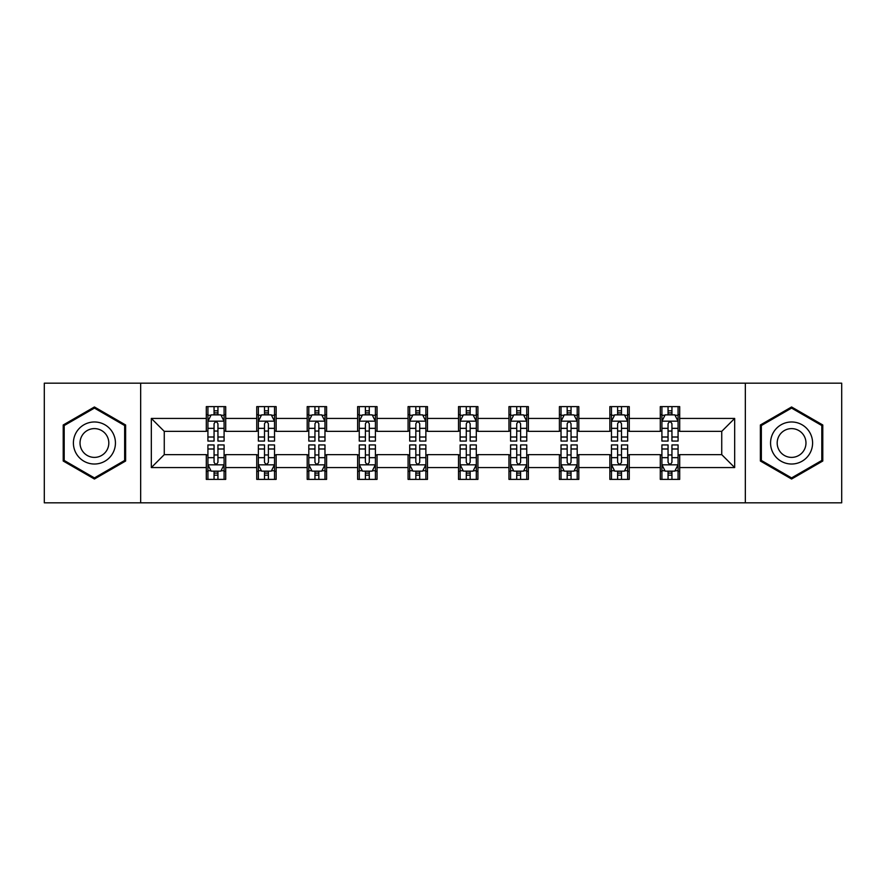 <?xml version="1.0" encoding="UTF-8"?>
<svg xmlns="http://www.w3.org/2000/svg" width="886" height="886" viewBox="0 0 886 886"><rect width="100%" height="100%" fill="white"/><g stroke="black" fill="none" stroke-linecap="round" stroke-linejoin="round"><path stroke-width="1.33" d="M745.336 502.816L841.7 502.816L841.7 383.184L745.336 383.184L745.336 502.816L140.664 502.816L140.664 383.184L44.3 383.184L44.3 502.816L140.664 502.816M745.336 383.184L140.664 383.184M679.695 418.425L679.695 406.619L660.292 406.619L660.292 418.425L629.259 418.425L629.259 406.619L609.856 406.619L609.856 418.425L578.813 418.425L578.813 406.619L559.409 406.619L559.409 418.425L528.366 418.425L528.366 406.619L508.963 406.619L508.963 418.425L477.919 418.425L477.919 406.619L458.516 406.619L458.516 418.425L427.484 418.425L427.484 406.619L408.081 406.619L408.081 418.425L377.037 418.425L377.037 406.619L357.634 406.619L357.634 418.425L326.591 418.425L326.591 406.619L307.187 406.619L307.187 418.425L276.144 418.425L276.144 406.619L256.741 406.619L256.741 418.425L225.708 418.425L225.708 406.619L206.305 406.619L206.305 418.425L151.329 418.425L151.329 467.575L164.264 454.64L206.305 454.64L206.305 479.381L225.708 479.381L225.708 454.64L256.741 454.64L256.741 479.381L276.144 479.381L276.144 454.64L307.187 454.64L307.187 479.381L326.591 479.381L326.591 454.64L357.634 454.64L357.634 479.381L377.037 479.381L377.037 454.64L408.081 454.64L408.081 479.381L427.484 479.381L427.484 454.64L458.516 454.64L458.516 479.381L477.919 479.381L477.919 454.64L508.963 454.64L508.963 479.381L528.366 479.381L528.366 454.64L559.409 454.64L559.409 479.381L578.813 479.381L578.813 454.64L609.856 454.64L609.856 479.381L629.259 479.381L629.259 454.64L660.292 454.64L660.292 479.381L679.695 479.381L679.695 454.64L721.736 454.64L721.736 431.36L679.695 431.36L679.695 418.425L734.671 418.425L734.671 467.575L679.695 467.575M660.292 467.575L629.259 467.575M609.856 467.575L578.813 467.575M559.409 467.575L528.366 467.575M508.963 467.575L477.919 467.575M458.516 467.575L427.484 467.575M408.081 467.575L377.037 467.575M357.634 467.575L326.591 467.575M307.187 467.575L276.144 467.575M256.741 467.575L225.708 467.575M206.305 467.575L151.329 467.575M660.292 418.425L660.292 431.36L629.259 431.36L629.259 418.425M609.856 418.425L609.856 431.36L578.813 431.36L578.813 418.425M559.409 418.425L559.409 431.36L528.366 431.36L528.366 418.425M508.963 418.425L508.963 431.36L477.919 431.36L477.919 418.425M458.516 418.425L458.516 431.36L427.484 431.36L427.484 418.425M408.081 418.425L408.081 431.36L377.037 431.36L377.037 418.425M357.634 418.425L357.634 431.36L326.591 431.36L326.591 418.425M307.187 418.425L307.187 431.36L276.144 431.36L276.144 418.425M256.741 418.425L256.741 431.36L225.708 431.36L225.708 418.425M206.305 418.425L206.305 431.36L164.264 431.36L151.329 418.425M164.264 431.36L164.264 454.64M734.671 467.575L721.736 454.64M721.736 431.36L734.671 418.425M206.305 414.703L207.922 414.703M214.058 414.703L217.945 414.703M224.092 414.703L225.708 414.703M206.305 431.039L207.922 431.039M214.058 431.039L217.945 431.039M224.092 431.039L225.708 431.039M206.305 454.961L207.922 454.961M214.058 454.961L217.945 454.961M224.092 454.961L225.708 454.961M206.305 471.297L207.922 471.297M214.058 471.297L217.945 471.297M224.092 471.297L225.708 471.297M256.741 454.961L258.358 454.961M264.504 454.961L268.392 454.961M274.527 454.961L276.144 454.961M256.741 471.297L258.358 471.297M264.504 471.297L268.392 471.297M274.527 471.297L276.144 471.297M256.741 414.703L258.358 414.703M264.504 414.703L268.392 414.703M274.527 414.703L276.144 414.703M256.741 431.039L258.358 431.039M264.504 431.039L268.392 431.039M274.527 431.039L276.144 431.039M307.187 454.961L308.804 454.961M314.951 454.961L318.827 454.961M324.974 454.961L326.591 454.961M307.187 471.297L308.804 471.297M314.951 471.297L318.827 471.297M324.974 471.297L326.591 471.297M307.187 414.703L308.804 414.703M314.951 414.703L318.827 414.703M324.974 414.703L326.591 414.703M307.187 431.039L308.804 431.039M314.951 431.039L318.827 431.039M324.974 431.039L326.591 431.039M357.634 454.961L359.251 454.961M365.397 454.961L369.274 454.961M375.42 454.961L377.037 454.961M357.634 471.297L359.251 471.297M365.397 471.297L369.274 471.297M375.42 471.297L377.037 471.297M357.634 414.703L359.251 414.703M365.397 414.703L369.274 414.703M375.42 414.703L377.037 414.703M357.634 431.039L359.251 431.039M365.397 431.039L369.274 431.039M375.42 431.039L377.037 431.039M408.081 454.961L409.697 454.961M415.833 454.961L419.72 454.961M425.867 454.961L427.484 454.961M408.081 471.297L409.697 471.297M415.833 471.297L419.72 471.297M425.867 471.297L427.484 471.297M408.081 414.703L409.697 414.703M415.833 414.703L419.72 414.703M425.867 414.703L427.484 414.703M408.081 431.039L409.697 431.039M415.833 431.039L419.72 431.039M425.867 431.039L427.484 431.039M458.516 454.961L460.133 454.961M466.28 454.961L470.167 454.961M476.303 454.961L477.919 454.961M458.516 471.297L460.133 471.297M466.28 471.297L470.167 471.297M476.303 471.297L477.919 471.297M458.516 414.703L460.133 414.703M466.28 414.703L470.167 414.703M476.303 414.703L477.919 414.703M458.516 431.039L460.133 431.039M466.28 431.039L470.167 431.039M476.303 431.039L477.919 431.039M508.963 454.961L510.58 454.961M516.726 454.961L520.603 454.961M526.749 454.961L528.366 454.961M508.963 471.297L510.58 471.297M516.726 471.297L520.603 471.297M526.749 471.297L528.366 471.297M508.963 414.703L510.58 414.703M516.726 414.703L520.603 414.703M526.749 414.703L528.366 414.703M508.963 431.039L510.58 431.039M516.726 431.039L520.603 431.039M526.749 431.039L528.366 431.039M559.409 454.961L561.026 454.961M567.173 454.961L571.049 454.961M577.196 454.961L578.813 454.961M559.409 471.297L561.026 471.297M567.173 471.297L571.049 471.297M577.196 471.297L578.813 471.297M559.409 414.703L561.026 414.703M567.173 414.703L571.049 414.703M577.196 414.703L578.813 414.703M559.409 431.039L561.026 431.039M567.173 431.039L571.049 431.039M577.196 431.039L578.813 431.039M609.856 454.961L611.473 454.961M617.608 454.961L621.496 454.961M627.642 454.961L629.259 454.961M609.856 471.297L611.473 471.297M617.608 471.297L621.496 471.297M627.642 471.297L629.259 471.297M609.856 414.703L611.473 414.703M617.608 414.703L621.496 414.703M627.642 414.703L629.259 414.703M609.856 431.039L611.473 431.039M617.608 431.039L621.496 431.039M627.642 431.039L629.259 431.039M660.292 454.961L661.908 454.961M668.055 454.961L671.942 454.961M678.078 454.961L679.695 454.961M660.292 471.297L661.908 471.297M668.055 471.297L671.942 471.297M678.078 471.297L679.695 471.297M660.292 414.703L661.908 414.703M668.055 414.703L671.942 414.703M678.078 414.703L679.695 414.703M660.292 431.039L661.908 431.039M668.055 431.039L671.942 431.039M678.078 431.039L679.695 431.039M94.425 479.027L125.624 461.019L125.624 424.981L94.425 406.973L63.216 424.981L63.216 461.019L94.425 479.027M822.784 424.981L791.575 406.973L760.376 424.981L760.376 461.019L791.575 479.027L822.784 461.019L822.784 424.981M217.945 410.827L214.058 410.827M224.092 437.008L217.945 437.008L217.945 441.062L224.092 441.062L224.092 421.337L220.858 414.87L211.156 414.87L207.922 421.337L207.922 441.062L214.058 441.062L214.058 437.008L207.922 437.008M207.922 421.337L207.922 406.619M224.092 421.337L224.092 406.619M214.058 414.87L214.058 406.619M217.945 406.619L217.945 414.87M217.945 437.008L217.945 423.763C216.649 421.271 215.353 421.271 214.058 423.763L214.058 437.008M214.058 475.173L217.945 475.173M207.922 448.992L214.058 448.992L214.058 444.938L207.922 444.938L207.922 464.663L211.156 471.13L220.858 471.13L224.092 464.663L224.092 444.938L217.945 444.938L217.945 448.992L224.092 448.992M224.092 464.663L224.092 479.381M207.922 464.663L207.922 479.381M217.945 471.13L217.945 479.381M214.058 479.381L214.058 471.13M214.058 448.992L214.058 462.237C215.353 464.729 216.649 464.729 217.945 462.237L217.945 448.992M112.622 453.51A21.02 21.02 0 0 0 104.925 424.793A21.02 21.02 0 0 0 76.218 432.49A21.02 21.02 0 0 0 83.915 461.207A21.02 21.02 0 0 0 112.622 453.51M106.885 450.199A14.386 14.386 0 0 0 101.613 430.541A14.386 14.386 0 0 0 81.955 435.801A14.386 14.386 0 0 0 87.227 455.459A14.386 14.386 0 0 0 106.885 450.199M64.191 460.454L64.191 425.546L94.425 408.092L124.649 425.546L124.649 460.454L94.425 477.908L64.191 460.454M791.575 421.98A21.02 21.02 0 0 0 770.565 443A21.02 21.02 0 0 0 791.575 464.02A21.02 21.02 0 0 0 812.595 443A21.02 21.02 0 0 0 791.575 421.98M791.575 428.614A14.386 14.386 0 0 0 777.188 443A14.386 14.386 0 0 0 791.575 457.386A14.386 14.386 0 0 0 805.972 443A14.386 14.386 0 0 0 791.575 428.614M821.809 460.454L791.575 477.908L761.351 460.454L761.351 425.546L791.575 408.092L821.809 425.546L821.809 460.454M268.392 410.827L264.504 410.827M274.527 437.008L268.392 437.008L268.392 441.062L274.527 441.062L274.527 421.337L271.293 414.87L261.591 414.87L258.358 421.337L258.358 441.062L264.504 441.062L264.504 437.008L258.358 437.008M258.358 421.337L258.358 406.619M274.527 421.337L274.527 406.619M264.504 414.87L264.504 406.619M268.392 406.619L268.392 414.87M268.392 437.008L268.392 423.763C267.096 421.271 265.8 421.271 264.504 423.763L264.504 437.008M318.827 410.827L314.951 410.827M324.974 437.008L318.827 437.008L318.827 441.062L324.974 441.062L324.974 421.337L321.74 414.87L312.038 414.87L308.804 421.337L308.804 441.062L314.951 441.062L314.951 437.008L308.804 437.008M308.804 421.337L308.804 406.619M324.974 421.337L324.974 406.619M314.951 414.87L314.951 406.619M318.827 406.619L318.827 414.87M318.827 437.008L318.827 423.763C317.542 421.271 316.247 421.271 314.951 423.763L314.951 437.008M264.504 475.173L268.392 475.173M258.358 448.992L264.504 448.992L264.504 444.938L258.358 444.938L258.358 464.663L261.591 471.13L271.293 471.13L274.527 464.663L274.527 444.938L268.392 444.938L268.392 448.992L274.527 448.992M274.527 464.663L274.527 479.381M258.358 464.663L258.358 479.381M268.392 471.13L268.392 479.381M264.504 479.381L264.504 471.13M264.504 448.992L264.504 462.237C265.8 464.729 267.096 464.729 268.392 462.237L268.392 448.992M314.951 475.173L318.827 475.173M308.804 448.992L314.951 448.992L314.951 444.938L308.804 444.938L308.804 464.663L312.038 471.13L321.74 471.13L324.974 464.663L324.974 444.938L318.827 444.938L318.827 448.992L324.974 448.992M324.974 464.663L324.974 479.381M308.804 464.663L308.804 479.381M318.827 471.13L318.827 479.381M314.951 479.381L314.951 471.13M314.951 448.992L314.951 462.237C316.247 464.729 317.531 464.729 318.827 462.237L318.827 448.992M369.274 410.827L365.397 410.827M375.42 437.008L369.274 437.008L369.274 441.062L375.42 441.062L375.42 421.337L372.186 414.87L362.485 414.87L359.251 421.337L359.251 441.062L365.397 441.062L365.397 437.008L359.251 437.008M359.251 421.337L359.251 406.619M375.42 421.337L375.42 406.619M365.397 414.87L365.397 406.619M369.274 406.619L369.274 414.87M369.274 437.008L369.274 423.763C367.978 421.271 366.693 421.271 365.397 423.763L365.397 437.008M419.72 410.827L415.833 410.827M425.867 437.008L419.72 437.008L419.72 441.062L425.867 441.062L425.867 421.337L422.633 414.87L412.931 414.87L409.697 421.337L409.697 441.062L415.833 441.062L415.833 437.008L409.697 437.008M409.697 421.337L409.697 406.619M425.867 421.337L425.867 406.619M415.833 414.87L415.833 406.619M419.72 406.619L419.72 414.87M419.72 437.008L419.72 423.763C418.425 421.271 417.129 421.271 415.833 423.763L415.833 437.008M470.167 410.827L466.28 410.827M476.303 437.008L470.167 437.008L470.167 441.062L476.303 441.062L476.303 421.337L473.069 414.87L463.367 414.87L460.133 421.337L460.133 441.062L466.28 441.062L466.28 437.008L460.133 437.008M460.133 421.337L460.133 406.619M476.303 421.337L476.303 406.619M466.28 414.87L466.28 406.619M470.167 406.619L470.167 414.87M470.167 437.008L470.167 423.763C468.871 421.271 467.575 421.271 466.28 423.763L466.28 437.008M365.397 475.173L369.274 475.173M359.251 448.992L365.397 448.992L365.397 444.938L359.251 444.938L359.251 464.663L362.485 471.13L372.186 471.13L375.42 464.663L375.42 444.938L369.274 444.938L369.274 448.992L375.42 448.992M375.42 464.663L375.42 479.381M359.251 464.663L359.251 479.381M369.274 471.13L369.274 479.381M365.397 479.381L365.397 471.13M365.397 448.992L365.397 462.237C366.682 464.729 367.978 464.729 369.274 462.237L369.274 448.992M415.833 475.173L419.72 475.173M409.697 448.992L415.833 448.992L415.833 444.938L409.697 444.938L409.697 464.663L412.931 471.13L422.633 471.13L425.867 464.663L425.867 444.938L419.72 444.938L419.72 448.992L425.867 448.992M425.867 464.663L425.867 479.381M409.697 464.663L409.697 479.381M419.72 471.13L419.72 479.381M415.833 479.381L415.833 471.13M415.833 448.992L415.833 462.237C417.129 464.729 418.425 464.729 419.72 462.237L419.72 448.992M466.28 475.173L470.167 475.173M460.133 448.992L466.28 448.992L466.28 444.938L460.133 444.938L460.133 464.663L463.367 471.13L473.069 471.13L476.303 464.663L476.303 444.938L470.167 444.938L470.167 448.992L476.303 448.992M476.303 464.663L476.303 479.381M460.133 464.663L460.133 479.381M470.167 471.13L470.167 479.381M466.28 479.381L466.28 471.13M466.28 448.992L466.28 462.237C467.575 464.729 468.871 464.729 470.167 462.237L470.167 448.992M520.603 410.827L516.726 410.827M526.749 437.008L520.603 437.008L520.603 441.062L526.749 441.062L526.749 421.337L523.515 414.87L513.814 414.87L510.58 421.337L510.58 441.062L516.726 441.062L516.726 437.008L510.58 437.008M510.58 421.337L510.58 406.619M526.749 421.337L526.749 406.619M516.726 414.87L516.726 406.619M520.603 406.619L520.603 414.87M520.603 437.008L520.603 423.763C519.318 421.271 518.022 421.271 516.726 423.763L516.726 437.008M516.726 475.173L520.603 475.173M510.58 448.992L516.726 448.992L516.726 444.938L510.58 444.938L510.58 464.663L513.814 471.13L523.515 471.13L526.749 464.663L526.749 444.938L520.603 444.938L520.603 448.992L526.749 448.992M526.749 464.663L526.749 479.381M510.58 464.663L510.58 479.381M520.603 471.13L520.603 479.381M516.726 479.381L516.726 471.13M516.726 448.992L516.726 462.237C518.022 464.729 519.307 464.729 520.603 462.237L520.603 448.992M571.049 410.827L567.173 410.827M577.196 437.008L571.049 437.008L571.049 441.062L577.196 441.062L577.196 421.337L573.962 414.87L564.26 414.87L561.026 421.337L561.026 441.062L567.173 441.062L567.173 437.008L561.026 437.008M561.026 421.337L561.026 406.619M577.196 421.337L577.196 406.619M567.173 414.87L567.173 406.619M571.049 406.619L571.049 414.87M571.049 437.008L571.049 423.763C569.753 421.271 568.469 421.271 567.173 423.763L567.173 437.008M567.173 475.173L571.049 475.173M561.026 448.992L567.173 448.992L567.173 444.938L561.026 444.938L561.026 464.663L564.26 471.13L573.962 471.13L577.196 464.663L577.196 444.938L571.049 444.938L571.049 448.992L577.196 448.992M577.196 464.663L577.196 479.381M561.026 464.663L561.026 479.381M571.049 471.13L571.049 479.381M567.173 479.381L567.173 471.13M567.173 448.992L567.173 462.237C568.458 464.729 569.753 464.729 571.049 462.237L571.049 448.992M621.496 410.827L617.608 410.827M627.642 437.008L621.496 437.008L621.496 441.062L627.642 441.062L627.642 421.337L624.408 414.87L614.707 414.87L611.473 421.337L611.473 441.062L617.608 441.062L617.608 437.008L611.473 437.008M611.473 421.337L611.473 406.619M627.642 421.337L627.642 406.619M617.608 414.87L617.608 406.619M621.496 406.619L621.496 414.87M621.496 437.008L621.496 423.763C620.2 421.271 618.904 421.271 617.608 423.763L617.608 437.008M617.608 475.173L621.496 475.173M611.473 448.992L617.608 448.992L617.608 444.938L611.473 444.938L611.473 464.663L614.707 471.13L624.408 471.13L627.642 464.663L627.642 444.938L621.496 444.938L621.496 448.992L627.642 448.992M627.642 464.663L627.642 479.381M611.473 464.663L611.473 479.381M621.496 471.13L621.496 479.381M617.608 479.381L617.608 471.13M617.608 448.992L617.608 462.237C618.904 464.729 620.2 464.729 621.496 462.237L621.496 448.992M671.942 410.827L668.055 410.827M678.078 437.008L671.942 437.008L671.942 441.062L678.078 441.062L678.078 421.337L674.844 414.87L665.142 414.87L661.908 421.337L661.908 441.062L668.055 441.062L668.055 437.008L661.908 437.008M661.908 421.337L661.908 406.619M678.078 421.337L678.078 406.619M668.055 414.87L668.055 406.619M671.942 406.619L671.942 414.87M671.942 437.008L671.942 423.763C670.647 421.271 669.351 421.271 668.055 423.763L668.055 437.008M668.055 475.173L671.942 475.173M661.908 448.992L668.055 448.992L668.055 444.938L661.908 444.938L661.908 464.663L665.142 471.13L674.844 471.13L678.078 464.663L678.078 444.938L671.942 444.938L671.942 448.992L678.078 448.992M678.078 464.663L678.078 479.381M661.908 464.663L661.908 479.381M671.942 471.13L671.942 479.381M668.055 479.381L668.055 471.13M668.055 448.992L668.055 462.237C669.351 464.729 670.647 464.729 671.942 462.237L671.942 448.992M224.003 421.171L208 421.171M207.922 415.257L210.957 415.257M221.046 415.257L224.092 415.257M214.058 428.337L207.922 428.337M224.092 428.337L217.945 428.337M217.945 412.887L214.058 412.887M208 464.829L224.003 464.829M224.092 470.743L221.046 470.743M210.957 470.743L207.922 470.743M217.945 457.663L224.092 457.663M207.922 457.663L214.058 457.663M214.058 473.113L217.945 473.113M274.45 421.171L258.446 421.171M258.358 415.257L261.403 415.257M271.493 415.257L274.527 415.257M264.504 428.337L258.358 428.337M274.527 428.337L268.392 428.337M268.392 412.887L264.504 412.887M324.896 421.171L308.893 421.171M308.804 415.257L311.85 415.257M321.939 415.257L324.974 415.257M314.951 428.337L308.804 428.337M324.974 428.337L318.827 428.337M318.827 412.887L314.951 412.887M258.446 464.829L274.45 464.829M274.527 470.743L271.493 470.743M261.403 470.743L258.358 470.743M268.392 457.663L274.527 457.663M258.358 457.663L264.504 457.663M264.504 473.113L268.392 473.113M308.893 464.829L324.896 464.829M324.974 470.743L321.939 470.743M311.85 470.743L308.804 470.743M318.827 457.663L324.974 457.663M308.804 457.663L314.951 457.663M314.951 473.113L318.827 473.113M375.343 421.171L359.328 421.171M359.251 415.257L362.285 415.257M372.375 415.257L375.42 415.257M365.397 428.337L359.251 428.337M375.42 428.337L369.274 428.337M369.274 412.887L365.397 412.887M425.778 421.171L409.775 421.171M409.697 415.257L412.732 415.257M422.821 415.257L425.867 415.257M415.833 428.337L409.697 428.337M425.867 428.337L419.72 428.337M419.72 412.887L415.833 412.887M476.225 421.171L460.222 421.171M460.133 415.257L463.179 415.257M473.268 415.257L476.303 415.257M466.28 428.337L460.133 428.337M476.303 428.337L470.167 428.337M470.167 412.887L466.28 412.887M359.328 464.829L375.343 464.829M375.42 470.743L372.375 470.743M362.285 470.743L359.251 470.743M369.274 457.663L375.42 457.663M359.251 457.663L365.397 457.663M365.397 473.113L369.274 473.113M409.775 464.829L425.778 464.829M425.867 470.743L422.821 470.743M412.732 470.743L409.697 470.743M419.72 457.663L425.867 457.663M409.697 457.663L415.833 457.663M415.833 473.113L419.72 473.113M460.222 464.829L476.225 464.829M476.303 470.743L473.268 470.743M463.179 470.743L460.133 470.743M470.167 457.663L476.303 457.663M460.133 457.663L466.28 457.663M466.28 473.113L470.167 473.113M526.672 421.171L510.657 421.171M510.58 415.257L513.625 415.257M523.715 415.257L526.749 415.257M516.726 428.337L510.58 428.337M526.749 428.337L520.603 428.337M520.603 412.887L516.726 412.887M510.657 464.829L526.672 464.829M526.749 470.743L523.715 470.743M513.625 470.743L510.58 470.743M520.603 457.663L526.749 457.663M510.58 457.663L516.726 457.663M516.726 473.113L520.603 473.113M577.107 421.171L561.104 421.171M561.026 415.257L564.061 415.257M574.15 415.257L577.196 415.257M567.173 428.337L561.026 428.337M577.196 428.337L571.049 428.337M571.049 412.887L567.173 412.887M561.104 464.829L577.107 464.829M577.196 470.743L574.15 470.743M564.061 470.743L561.026 470.743M571.049 457.663L577.196 457.663M561.026 457.663L567.173 457.663M567.173 473.113L571.049 473.113M627.554 421.171L611.55 421.171M611.473 415.257L614.507 415.257M624.597 415.257L627.642 415.257M617.608 428.337L611.473 428.337M627.642 428.337L621.496 428.337M621.496 412.887L617.608 412.887M611.55 464.829L627.554 464.829M627.642 470.743L624.597 470.743M614.507 470.743L611.473 470.743M621.496 457.663L627.642 457.663M611.473 457.663L617.608 457.663M617.608 473.113L621.496 473.113M678 421.171L661.997 421.171M661.908 415.257L664.954 415.257M675.043 415.257L678.078 415.257M668.055 428.337L661.908 428.337M678.078 428.337L671.942 428.337M671.942 412.887L668.055 412.887M661.997 464.829L678 464.829M678.078 470.743L675.043 470.743M664.954 470.743L661.908 470.743M671.942 457.663L678.078 457.663M661.908 457.663L668.055 457.663M668.055 473.113L671.942 473.113"/></g></svg>
